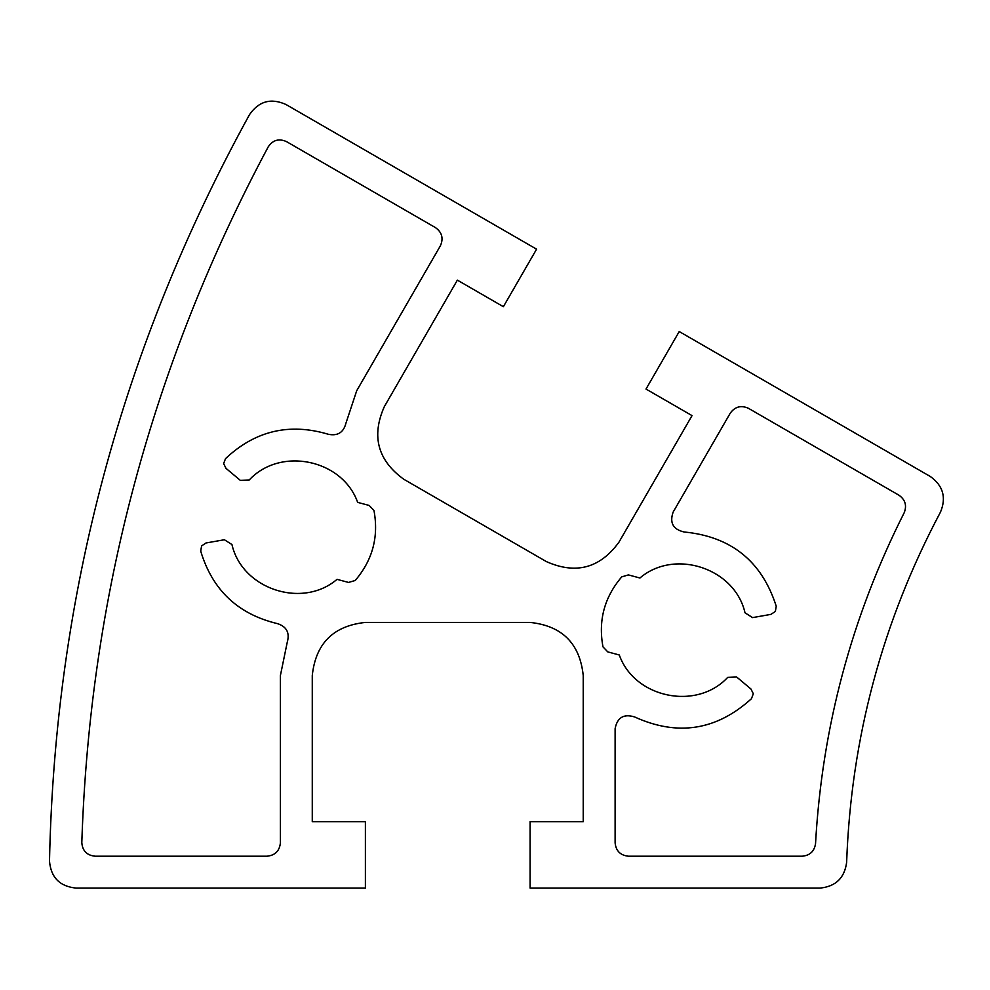 <?xml version="1.0" encoding="UTF-8"?>
<svg xmlns="http://www.w3.org/2000/svg" width="990" height="990" viewBox="0 0 990 990"><rect width="100%" height="100%" fill="white"/><g stroke="black" fill="none" stroke-linecap="round" stroke-linejoin="round"><path stroke-width="1.49" d="M337.033 579.348C302.272 609.06 242.092 589.124 231.945 544.537L224.383 539.748L231.945 544.537C242.092 589.124 302.272 609.06 337.033 579.348L348.567 582.442L355.224 580.474C372.599 560.13 378.848 536.803 373.973 510.493L369.196 505.457L357.662 502.375C342.416 459.261 280.331 446.44 249.245 479.977L240.298 480.348L249.245 479.977C280.331 446.44 342.416 459.261 357.662 502.375M639.924 577.999C674.685 548.287 734.865 568.223 745.012 612.81L752.573 617.611L745.012 612.81C734.865 568.223 674.685 548.287 639.924 577.999L628.39 574.905L621.732 576.885C604.358 597.23 598.109 620.557 602.984 646.866L607.761 651.89L619.294 654.984C634.541 698.086 696.626 710.919 727.712 677.383L736.659 677.012L727.712 677.383C696.626 710.919 634.541 698.086 619.294 654.984M940.5 512.065C946.502 497.549 943.124 485.706 930.365 476.536C943.124 485.706 946.502 497.549 940.5 512.065C882.337 621.633 851.054 738.404 846.636 862.364C844.569 877.944 835.721 886.508 820.091 888.08C835.721 886.508 844.569 877.944 846.636 862.364M249.505 114.63C121.745 347.069 55.069 595.881 49.5 861.065C55.069 595.881 121.745 347.069 249.505 114.63C258.873 101.141 271.037 97.763 286.011 104.519L536.58 249.183L503.378 306.702L457.368 280.133L384.318 406.667C371.225 436.107 377.697 460.3 403.759 479.247L546.393 561.602C575.833 574.695 600.027 568.211 618.973 542.149L692.035 415.614L646.012 389.058L679.227 331.539L930.365 476.536M225.51 458.642C255.111 430.761 289.389 422.643 328.346 434.276C337.677 436.169 343.53 432.506 345.906 423.287C343.53 432.506 337.677 436.169 328.346 434.276C289.389 422.643 255.111 430.761 225.51 458.642L223.641 463.605L226.005 468.357L240.298 480.348M268.228 146.842C272.881 139.986 278.994 138.254 286.555 141.644C278.994 138.254 272.881 139.986 268.228 146.842C152.002 364.246 89.867 596.141 81.811 842.527C82.417 850.794 86.848 855.348 95.09 856.202C86.848 855.348 82.417 850.794 81.811 842.527M200.722 551.145C212.417 590.09 238.046 614.258 277.596 623.663C286.63 626.682 289.86 632.783 287.31 641.953C289.86 632.783 286.63 626.682 277.596 623.663C238.046 614.258 212.417 590.09 200.722 551.145L201.589 545.911L206.007 542.978L224.383 539.748M751.447 698.717C716.513 730.422 677.581 736.498 634.64 716.958C623.762 713.58 617.253 717.49 615.112 728.677C617.253 717.49 623.762 713.58 634.64 716.958C677.581 736.498 716.513 730.422 751.447 698.717L753.316 693.743L750.952 689.003L736.659 677.012M615.112 728.677L615.112 842.911C615.953 850.93 620.384 855.348 628.39 856.202L802.271 856.202C809.969 855.459 814.386 851.264 815.537 843.629C822.084 727.167 851.635 616.881 904.192 512.746C907.013 505.556 905.281 499.715 898.994 495.235L748.403 408.288C741.052 405.021 735.001 406.643 730.261 413.152L673.138 512.09C669.413 522.844 673.101 529.489 684.201 532.001C673.101 529.489 669.413 522.844 673.138 512.09M776.234 606.202C761.842 561.281 731.165 536.543 684.201 532.001C731.165 536.543 761.842 561.281 776.234 606.202L775.368 611.436L770.95 614.369L752.573 617.611M820.091 888.08L530.096 888.08L530.096 821.663L583.234 821.663L583.234 675.551C579.855 643.512 562.134 625.804 530.096 622.425L365.397 622.425C333.358 625.804 315.649 643.512 312.271 675.551L312.271 821.663L365.397 821.663L365.397 888.08L76.057 888.08C59.722 886.434 50.861 877.425 49.5 861.065M287.31 641.953L280.393 675.551L280.393 842.911C279.539 850.93 275.121 855.348 267.102 856.202L95.09 856.202M286.555 141.644L435.526 227.651C442.035 232.39 443.656 238.429 440.389 245.792L356.709 390.728L345.906 423.287M904.192 512.746C851.635 616.881 822.084 727.167 815.537 843.629"/></g></svg>
